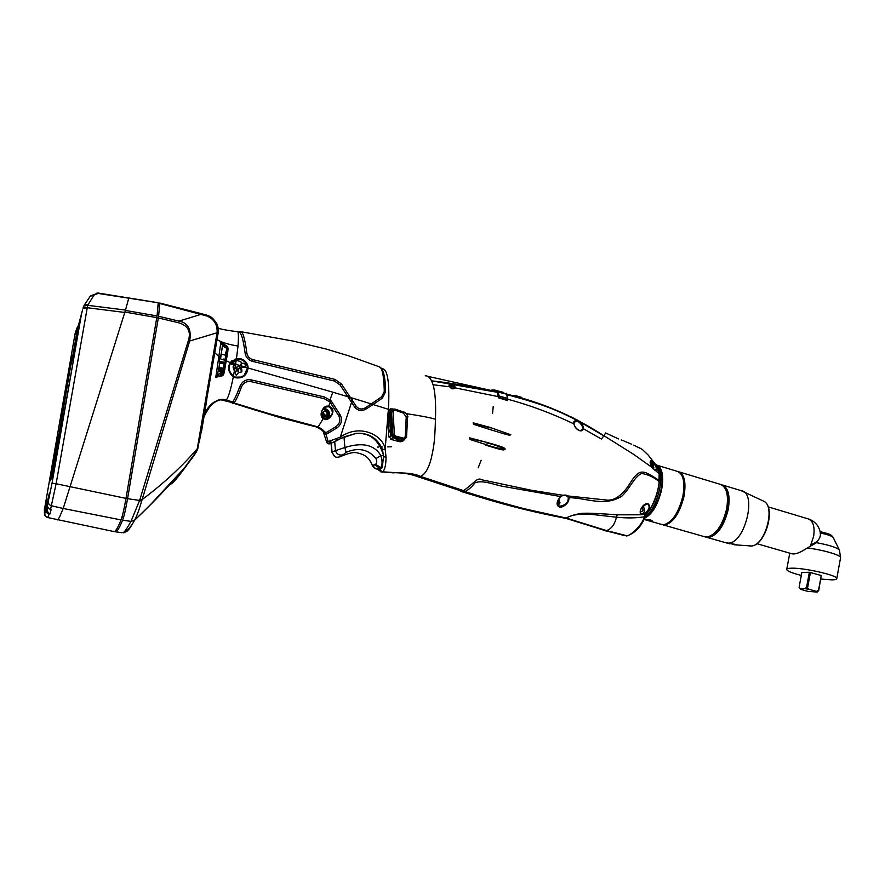 <?xml version="1.0" encoding="UTF-8"?>
<svg xmlns="http://www.w3.org/2000/svg" width="885" height="885" viewBox="0 0 885 885"><rect width="100%" height="100%" fill="white"/><g stroke="black" fill="none" stroke-linecap="round" stroke-linejoin="round"><path stroke-width="1.33" d="M503.775 392.464L494.449 390.008L491.474 390.119M406.403 413.66C420.076 415.684 429.756 417.543 435.453 419.247C436.006 403.505 435.21 392 433.064 384.743L449.657 386.789C451.704 389.223 453.529 389.488 455.122 387.619L455.133 386.955L454.536 387.752L497.978 396.569L498.52 397.83L507.603 400.573L507.724 399.201C530.27 405.33 552.328 413.56 573.9 423.893C574.586 427.001 576.389 429.225 579.321 430.586C581.39 431.26 582.761 430.652 583.425 428.76L601.38 439.026L603.858 435.84L578.159 420.884C558.424 411.105 547.306 405.396 507.193 394.721L506.563 393.228L507.37 398.338L499.051 395.971L498.299 392.144L506.762 394.19M502.68 399.08L502.912 397.122L507.415 398.471L507.702 400.02L498.775 397.31L499.051 395.971L497.967 396.38L497.204 392.199L498.299 392.144L498.089 391.148L497.116 391.712L493.144 390.539M514.108 396.093L516.121 395.761L521.619 397.365L521.774 398.062L516.143 396.414L516.121 395.761L511.364 395.352M517.847 397.122L518.444 397.088M522.183 398.372L521.674 397.387M400.816 441.737L401.425 440.31M559.718 502.47L557.406 502.226M459.503 490.423L463.032 490.788L464.282 491.706C476.926 495.744 503.322 503.676 523.699 508.919L565.803 518.344L605.771 530.735L625.186 535.768M416.459 476.241L420.165 476.639L463.032 490.788M564.221 518.046C537.46 512.979 510.8 506.463 484.239 498.465L462.114 491.772L464.282 491.706M562.561 517.382L563.269 517.869M563.303 517.88L565.803 518.344M562.96 517.459L605.771 530.735M601.711 529.175L602.309 529.728M603.282 530.303L625.872 535.502L606.502 530.569L566.378 518.101L524.938 508.897C504.494 503.676 477.933 495.722 464.857 491.551C467.811 490.489 471.196 487.569 475.013 482.812C483.298 479.416 495.39 485.5 505.645 486.827L560.659 496.562C556.499 501.673 555.968 505.114 559.099 506.873C560.769 508.831 570.239 503.443 568.767 497.669C586.567 497.812 604.289 507.105 621.668 496.275C629.987 488.763 634.103 476.639 641.669 473.497C647.908 474.415 653.727 477.115 659.148 481.584L659.192 481.916C657.909 492.945 654.469 502.591 648.882 510.877M566.035 518.024C569.564 516.11 574.542 514.583 580.969 513.411C588.89 512.692 604.743 513.986 617.221 514.816L640.718 514.793L640.685 513.942C639.136 510.645 641.194 507.304 646.835 503.919L648.196 503.886C644.722 501.917 638.384 509.904 640.718 514.793L644.844 514.218L645.021 517.493C640.585 527.183 635.397 532.825 626.823 536.011L626.503 535.978C631.093 535.458 641.957 525.181 644.391 517.072L644.999 517.537M377.961 469.172L380.074 469.736L382.099 471.893L380.417 471.749M603.957 435.697L633.793 454.459L651.559 467.092L659.192 473.818L658.971 480.378C641.702 468.973 639.39 467.888 628.073 486.352C620.761 496.474 613.493 501.021 606.269 500.014L567.86 495.943L565.991 495.091L562.296 495.191L531.365 490.257L481.75 479.77C477.07 477.004 475.09 482.513 463.607 490.633L420.674 476.451C410.706 471.55 394.445 473.53 384.123 471.926L404.755 473.243L420.165 476.639M388.006 421.846L389.898 422.709M324.762 434.789L326.056 434.38L328.103 441.493L330.813 443.429L331.875 443.097L330.924 443.418L328.103 441.493L326.056 434.38L336.997 427.92C341.665 424.203 342.694 419.811 340.083 414.733L331.067 400.75L324.441 396.967L251.251 379.886C246.118 379.023 242.335 381.192 239.89 386.369C236.837 394.555 234.403 399.766 232.589 401.989L226.317 400.02C228.441 397.254 230.775 389.511 233.33 376.8L235.576 377.773C242.8 378.714 246.992 375.406 248.154 367.817C247.667 363.259 245.233 360.25 240.864 358.779L236.472 358.536L238.032 346.035C238.784 334.895 238.43 330.083 236.948 331.621C235.189 331.41 224.248 330.072 218.219 328.324M330.813 443.429C328.722 444.292 327.35 443.861 326.687 442.157L340.316 437.101L351.555 402.343L354.531 406.834L355.947 405.972L352.274 400.374L350.847 401.27L351.555 402.343L352.971 401.447M316.52 427.223L317.162 427.366C321.985 429.833 324.209 431.869 323.81 433.484L325.016 433.219L326.056 434.38L324.906 431.791L318.135 426.935L270.102 413.992L233.994 402.974C235.742 400.993 238.231 395.706 241.45 387.11C243.209 382.917 246.351 381.07 250.875 381.59L324.131 398.648L329.972 402L338.69 415.729C340.847 420.054 339.884 423.727 335.813 426.747L325.016 433.219C323.512 429.933 321.078 427.942 317.704 427.245L280.114 417.654L233.662 403.317C264.25 413.129 292.271 421.105 317.704 427.245M232.401 401.923L232.478 402.598M232.899 403.427L231.45 402.409M225.144 400.44L231.472 402.409M204.037 416.415C208.008 406.967 213.595 401.436 220.796 399.799L226.007 400.385M391.9 408.671L392.851 409.312M326.698 410.95L328.025 410.197M326.753 411.005L327.716 410.983L327.826 412.587M329.143 411.945L328.423 411.956M328.578 414.158L328.357 411.071L327.716 410.983M352.739 401.082L351.865 401.569L352.628 400.927M450.642 387.707L452.445 388.117L450.642 387.707M226.051 353.303L225.354 354.011L225.929 354.122M225.354 354.011L226.449 350.515M217.699 374.974L221.748 371.722M218.374 376.036L218.44 374.809M223.518 368.326L219.071 367.397M222.069 368.68L218.971 367.917L222.069 368.68M222.002 368.636L222.046 367.994M223.153 370.251L218.75 369.189M222.92 370.538L218.684 369.565M222.412 370.45L218.429 371.003M223.108 370.505L220.155 373.249L220.299 375.638M221.792 371.722L222.821 371.7M388.227 417.001L389.168 417.62M389.289 413.848L387.707 414.269M232.257 402.332L233.662 403.317M326.808 418.24L327.317 417.654M328.235 414.025L324.496 409.655L322.815 409.467M404.124 439.978L404.423 438.993M401.724 441.56L402.177 440.033M372.651 404.832L371.589 404.5M241.251 366.368L244.205 367.198M235.952 359.288L235.797 360.394M222.5 345.803L222.799 345.891C227.688 349.708 227.168 345.216 225.111 359.288L225.786 359.432M233.928 361.268L231.859 360.737M224.901 360.206L224.126 359.819M217.644 333.026L217.588 332.439M237.512 331.709L238.85 331.919C241.24 332.417 243.342 339.586 245.156 353.447C245.964 357.463 248.397 360.106 252.468 361.357L334.53 381.059L340.106 384.986L347.86 396.723L332.793 392.166L329.43 401.458M226.317 400.02C222.688 398.847 219.159 399.257 215.763 401.259C212.677 402.266 208.749 407.41 203.993 416.691M218.75 357.274L218.872 356.456L220.564 357.219L222.544 345.46L220.763 357.396L220.442 358.038L218.75 357.274L215.785 377.209C225.177 375.151 223.097 378.349 226.228 360.781L230.686 362.872L236.472 358.536L230.299 362.529C227.301 367.662 228.308 372.419 233.33 376.8L233.585 376.236C228.595 371.379 227.622 366.921 230.686 362.872L230.686 362.883C227.932 368.105 228.894 372.552 233.563 376.247M235.576 377.773L235.698 377.143L240.853 377.076C245.189 375.483 247.413 372.419 247.557 367.861C247.103 363.624 244.802 360.803 240.665 359.398L240.864 358.779M235.144 359.52L230.686 362.883M220.94 342.34C229.138 348.048 229.16 343.778 226.239 360.715L225.575 360.66C225.598 354.719 230.819 347.197 223.153 344.752L220.796 342.606L218.872 356.456L214.845 352.849M217.732 333.081L217.677 332.483M327.66 409.777L329.674 413.406M225.221 362.562L219.27 361.091L219.679 358.547L225.575 360.549L224.159 363.912L222.046 375.24M217.146 376.357L220.011 361.932M330.68 401.237L329.828 400.993M351.234 401.856L351.887 401.845L351.489 400.894M351.887 401.845L352.905 401.347M351.577 399.312L352.75 398.659M350.095 397.033L348.601 397.863M348.093 397.088L348.579 396.27M348.967 398.405L350.383 397.465L349.265 395.783L347.86 396.723L350.847 401.27M350.383 397.465L352.274 400.374L352.872 398.228L350.383 397.465M381.225 368.138L383.526 369.045C389.588 372.098 389.179 396.082 388.393 409.324L385.163 449.082C383.769 436.703 361.323 422.455 340.316 437.101L340.946 438.374L337.694 440.133L335.703 438.65M241.273 331.764L293.61 341.167L326.111 349.033L348.756 355.87L378.99 366.711C382.132 366.987 383.891 375.229 384.289 391.424L381.723 396.712L371.291 403.925L371.899 405.319L365.715 409.235C361.312 411.481 357.584 410.684 354.531 406.834M371.899 405.319L382.409 398.139L385.55 391.745C385.495 381.966 384.477 374.709 382.508 369.985L381.999 369.122M393.394 409.113L389.146 409.556L373.105 404.534L372.485 403.151M433.064 384.743L431.592 380.838C449.392 382.663 471.262 386.479 497.182 392.276L497.978 396.569M425.198 375.848C427.477 375.55 429.612 377.209 431.592 380.838L497.182 392.276M420.674 476.451C425.265 474.106 428.783 468.132 431.205 458.53C433.683 447.5 434.845 442.29 435.453 419.247M387.818 416.835L388.703 436.095L391.469 439.546L399.257 441.626C401.779 441.991 403.626 441.073 404.799 438.883M386.048 457.224L383.504 456.693L382.32 467.048L380.074 469.736L382.099 471.893C384.61 470.842 385.915 465.952 386.048 457.224L385.163 449.082L382.486 449.613L383.249 454.514C378.404 439.314 369.178 432.334 355.571 433.573L344.132 436.847M337.793 440.099L333.601 442.29M382.486 449.613C377.53 438.031 368.735 432.599 356.102 433.34L342.561 437.577L330.924 443.418M336.997 427.92L335.813 426.747M329.364 406.525L328.501 406.348C323.291 404.18 317.892 416.083 323.467 418.76L324.242 419.07C328.103 422.477 338.313 409.821 329.364 406.525L329.176 406.857C334.143 411.768 333.225 415.585 326.432 418.306L323.755 417.952C320.071 412.808 321.001 409.113 326.488 406.823L329.176 406.857M327.483 418.063C330.78 414.479 330.26 411.414 325.901 408.881L323.456 408.793L326.521 406.812C320.934 410.197 319.994 413.892 323.678 417.919L318.135 426.935M328.39 406.691L331.067 400.75M233.994 402.974L232.589 401.989M324.242 419.07L324.419 418.196L326.388 418.317M323.578 418.627L324.352 418.782M349.265 395.783L341.51 384.024L334.928 379.366L252.867 359.642C249.526 358.613 247.523 356.445 246.86 353.126C244.88 338.435 242.767 331.267 240.521 331.643L239.094 331.897M365.715 409.235L365.096 407.952L371.291 403.925L352.872 398.228M365.096 407.952C361.478 409.799 358.425 409.135 355.947 405.972M449.337 385.705L454.447 387.055M454.602 387.088L455.167 387.221M427.355 376.236L497.093 391.79M658.971 480.378L659.148 481.584C658.219 493.885 651.382 509.118 646.459 513.975L645.099 514.063L644.612 513.289L640.939 514.13M568.258 497.658C568.436 502.271 565.703 505.103 560.061 506.154L559.176 505.999C556.3 503.576 556.875 500.456 560.869 496.64L562.805 495.456L565.747 495.312L568.767 497.669L567.86 495.943M648.196 503.886C650.995 506.508 649.966 509.893 645.099 514.063L644.844 514.218M566.378 518.101C571.179 514.981 579 513.676 589.819 514.185L616.447 517.216C614.621 524.661 611.303 529.108 606.502 530.569M617.221 514.816L616.447 517.216C627.222 518.267 636.558 518.112 644.479 516.763L644.391 517.072M562.296 495.191L560.869 496.64C558.059 500.047 556.942 501.883 557.495 502.182C557.262 504.527 557.816 505.811 559.176 505.999L559.099 506.873M464.857 491.551L463.607 490.633M560.061 506.154L559.22 506.021M559.707 502.603L558.767 499.04M651.294 463.01L652.068 463.01M633.682 445.122L642.211 449.359L648.207 455.078L656.039 465.034L659.192 473.818M643.163 513.344L641.404 514.285M646.758 513.632L644.977 517.106M647.831 504.118C650.265 506.862 649.192 509.926 644.612 513.289M641.503 514.296C644.955 512.315 645.419 509.594 642.897 506.131M654.834 470.156L655.475 470.322C660.276 469.526 653.008 460.886 652.356 460.698C649.723 459.968 649.457 462.092 651.559 467.092L651.625 467.092C649.159 463.298 650.818 459.791 651.172 461.151L651.88 461.461C656.194 465.952 657.312 468.829 655.243 470.09L651.603 467.147L651.57 465.034L650.497 464.636M624.135 441.073L631.702 444.27M618.604 438.949L605.617 432.953L603.858 435.84C574.122 416.204 541.897 402.343 507.171 394.256L510.601 395.141M651.603 467.147L651.172 466.428M652.776 463.961L650.265 461.87M449.779 386.8L448.972 385.252C450.399 382.807 452.456 383.371 455.133 386.955M449.093 385.296L449.956 387.055L453.319 388.769L449.912 386.889M579.321 430.586L579.199 430.398C576.212 428.816 574.531 426.813 574.088 424.369L573.9 423.893C573.148 421.304 574.531 420.298 578.071 420.851L577.739 421.481L579.232 422.256L579.719 421.702C582.341 424.103 583.58 426.459 583.425 428.76L580.483 430.63L579.255 430.431M507.724 399.201L507.193 394.721M454.536 387.752L453.319 388.769M451.715 388.426L454.503 387.221L450.199 384.466L449.326 384.931M574.465 421.913L577.739 421.481M579.232 422.256C581.733 424.888 582.916 427.068 582.784 428.805M221.947 344.763L221.969 343.69M219.27 361.168L222.777 361.998M236.483 364.377L234.669 364.963L231.339 364L236.129 360.295L240.753 361.6L241.472 363.138L240.2 365.715L235.742 367.507L236.549 369.941C236.35 371.468 235.664 371.733 234.47 370.749L235.465 365.018L236.76 364.609L240.266 365.594M232.954 361.998L231.018 361.589M236.395 364.72L235.532 364.598M225.155 362.883L219.568 361.655M219.823 363.049L224.226 364L219.812 363.082M226.228 360.781L225.564 360.726C225.133 366.567 223.816 371.434 221.604 375.362L215.785 377.209M219.27 361.091L219.823 361.799M220.442 358.038L219.679 358.547M217.478 375.461L215.741 376.833M220.796 342.606L222.345 345.205M222.544 345.46L220.763 357.363M490.157 427.444L510.844 434.745C508.565 434.889 515.037 437.278 489.892 429.535L473.597 424.335L473.165 422.853L490.157 427.444L473.187 422.853M473.785 423.495L490.235 427.942M503.764 449.945C504.981 449.226 510.291 448.717 486.684 442.345L502.614 447.202C504.937 448.12 505.324 449.038 503.764 449.945C500.866 449.768 499.372 449.281 485.931 445.232L486.252 444.657L469.957 439.458L470.2 438.551L486.661 442.345L469.592 437.843L486.661 442.345M486.252 444.657C492.613 447.025 498.697 448.485 504.483 449.06C499.24 446.427 493.31 444.381 486.706 442.92M470.2 438.551L469.614 437.843M231.903 363.138L235.587 364.277L236.207 360.328M234.47 370.749L233.209 366.921L233.905 365.527L235.465 365.018M236.14 360.306L236.295 359.255L240.598 359.465C244.68 360.859 246.97 363.613 247.468 367.717L244.348 375.14M241.716 363.779L241.063 365.914L242.556 367.397L244.658 366.833L241.262 365.881C241.041 363.967 241.893 363.082 243.795 363.226C245.51 364.122 245.798 365.317 244.669 366.833M235.775 367.596L239.89 366.102M233.397 376.125L234.37 371.003L235.1 371.523M235.167 371.534L236.162 371.18M235.709 377.198L233.585 376.302M233.408 365.859L233.054 367.065L234.37 371.003M230.731 362.817L231.804 363.215L231.184 364.155L235.399 365.051M223.474 359.476L225.675 359.974L223.474 359.476M478.188 467.8L481.152 460.277M492.58 413.273L493.233 406.425M237.888 368.779C239.702 369.222 241.351 363.779 241.904 371.036C241.893 372.419 241.561 371.744 240.886 369.001C240.466 368.248 239.47 368.171 237.888 368.779M237.589 368.99C239.636 369.731 240.72 365.638 241.351 372.01L238.74 372.508L237.589 368.99M237.368 369.145L238.397 372.839L236.195 375.174C234.669 371.855 234.481 370.66 235.62 371.578L237.368 369.145M603.858 435.84L601.28 434.015M599.731 432.986L575.869 419.236M573.878 418.24L570.571 416.603M568.579 415.651L567.407 415.098M395.219 436.858L394.577 436.692M391.435 412.255L390.573 412.653M390.55 412.322L391.624 435.42L390.55 412.322M391.79 417.421L390.451 418.019M389.666 419.236L390.539 418.848M389.212 419.435L387.94 419.999L389.477 419.811L389.123 418.118L389.212 419.457M392.276 409.689L390.13 412.642M390.108 412.864L387.696 413.97M388.327 410.231L389.057 411.182M390.241 410.629L389.312 409.423M388.858 436.98L391.646 435.708L393.371 437.765L399.257 440.575L397.608 441.206L404.047 439.06L403.737 438.086L403.129 438.971L395.186 436.958L395.473 436.028L403.195 438.053M390.429 417.078L387.873 418.528M390.716 435.818L389.223 412.93M388.924 411.237L388.316 410.441M394.389 409.987L394.179 408.981L391.889 411.713L393.017 411.625L394.389 409.987L403.394 413.085L406.237 416.879L405.208 436.714L403.239 439.004M395.473 436.028L394.433 434.723L393.405 434.745L394.721 437.234L392.995 435.177L391.458 411.857L393.736 409.047M393.017 411.625L394.433 434.723M392.055 435.243L392.962 434.878L391.469 412.034M403.848 412.122L394.245 409.08M390.152 412.852L387.685 413.881M391.281 439.491L390.318 438.96L394.721 437.234L400.617 440.066L402.62 439.192M401.314 440.243L404.224 439.037C405.109 439.015 405.872 438.263 406.536 436.803L404.235 439.037L400.617 440.066M405.208 436.714L406.536 436.803M407.598 416.957L407.631 416.957C408.925 417.112 405.363 411.868 403.903 412.122L403.936 412.156C406.458 413.229 407.686 414.833 407.598 416.957L406.558 436.615L405.219 436.604M395.02 410.087L395.263 409.147L403.892 412.122L403.394 413.085M395.219 409.478L394.334 409.501M389.422 409.346L390.373 410.574M391.557 410.02L390.606 408.781M387.818 416.968L389.079 416.625L387.73 414.855M402.387 439.779L397.874 441.272M403.726 438.086L403.339 439.026M402.918 439.546L401.513 440.221M388.825 436.88L391.624 435.409M392.575 428.882L388.438 430.94M391.347 431.183L389.057 432.112L388.504 431.637L392.674 430.431M328.777 414.235C325.603 417.786 323.445 417.167 322.306 412.355L323.279 412.565L324.574 415.021L326.676 415.131L327.97 413.926L329.574 414.722L325.901 418.129L323.633 417.875M321.62 412.244L322.306 412.355M323.058 412.521L324.142 411.47L326.222 411.724L327.461 414.269M326.886 414.545L326.123 415.64M558.579 499.35L560.006 502.879M559.519 502.525L557.705 504.727M557.45 503.908L558.866 502.282L558.214 500.025M557.616 501.629L558.103 502.403L557.417 502.791M650.176 462.988C652.488 462.988 653.595 464.282 653.506 466.849L653.893 467.214M653.506 466.849L652.61 468.475M651.88 467.579L652.909 466.594L652.433 464.979L650.298 463.862M641.57 508.112L642.654 508.488L643.13 510.236L642.023 511.519L640.475 511.231M647.189 513.123C658.097 501.474 663.44 471.672 655.94 464.935M679.26 471.948L719.981 484.25C726.585 486.595 728.797 494.803 726.64 508.886C722.492 525.369 715.998 534.75 707.148 537.04L704.15 536.609M678.142 471.605C684.359 473.862 686.317 482.093 684.028 496.286C679.813 512.968 673.474 522.537 665.011 524.993L662.168 524.617M656.648 504.428L656.891 502.713M661.571 487.115L662.312 485.566M656.593 503.355L656.393 504.948M662.378 484.991L661.67 486.418M665.996 524.152C673.861 520.679 679.658 511.353 683.375 496.197C685.233 485.898 684.47 478.519 681.063 474.061M656.803 465.156L677.014 471.274C683.253 473.497 685.211 481.728 682.91 495.954C678.695 512.636 672.357 522.216 663.916 524.683L661.073 524.296M657.666 465.886L658.374 465.952M644.811 518.156C652.389 514.074 657.997 504.583 661.626 489.659C663.938 475.986 662.301 467.8 656.725 465.101M652.245 521.342C652.411 520.258 650.32 519.661 645.995 519.561C645.95 520.148 648.03 520.745 652.245 521.342M660.055 467.767L659.115 467.612M661.969 483.818L662.6 482.668M655.298 507.005L655.398 505.678M798.779 516.055L807.806 518.765C813.061 520.601 815.008 526.431 813.647 536.277L810.682 545.182L816.534 542.682L807.286 548.003C801.356 551.908 796.799 553.888 793.613 553.955L791.511 553.667M820.141 531.664L820.428 534.872C819.997 539.153 816.932 542.416 811.224 544.64M801.301 575.438C792.429 573.17 787.561 571.234 786.688 569.63C786.488 568.801 787.904 568.325 790.947 568.214C802.872 567.495 837 575.106 836.801 578.436C836.978 579.321 835.396 579.797 832.033 579.863L820.815 579.078M819.565 529.75L820.141 531.73M809.355 572.263L821.247 575.504L818.525 590.383L816.457 591.368L817.165 592.054L808.005 591.401L800.814 589.399L799.1 587.242L801.854 572.462L809.355 572.263L806.6 587.175L805.073 588.68L809.211 589.344L806.6 587.175M817.165 592.054L818.702 590.561L821.247 575.504M800.062 588.713L805.073 588.68M810.439 572.429L807.673 587.352M809.211 589.344L816.457 591.368M721.386 484.703L721.585 484.737C728.2 487.082 730.424 495.29 728.267 509.373C724.129 525.845 717.624 535.215 708.752 537.505L705.566 536.996M707.834 536.952L708.442 536.929C717.149 534.684 723.543 525.458 727.603 509.273C729.561 497.514 728.112 489.748 723.255 485.965M730.036 543.567L736.563 544.563L730.036 543.567M730.125 543.567L736.077 544.906M223.075 370.649L221.305 372.784L221.67 375.34M221.471 375.384L221.161 372.928L223.053 370.738M222.334 374.444L222.887 371.645M334.585 456.262L331.842 452.003L330.758 440.232M343.258 454.691L346.046 452.379L344.907 447.522L335.481 450.62C336.842 454.403 339.431 455.764 343.258 454.691L340.847 456.682M377.663 469.127L375.826 468.851L372.419 465.41L370.627 461.848C367.983 457.18 364.587 454.503 357.418 452.921C354.631 451.925 349.663 452.866 342.528 455.72C338.49 457.656 335.703 457.755 334.176 456.007L331.853 452.047M346.046 452.379C358.281 447.146 368.248 449.204 375.97 458.563C377.076 461.041 376.933 462.966 375.55 464.348L374.919 464.902L379.975 468.453L380.804 467.557C382.464 464.957 382.486 460.997 380.871 455.664L383.371 455.554M343.988 436.902L344.907 447.522C362.452 442.002 374.444 444.712 380.871 455.664L375.97 458.563M378.437 469.127L379.411 468.762M380.804 467.557L375.55 464.348L372.419 465.41L373.381 467.158M372.773 465.621L374.919 464.902M381.756 468.364L377.795 469.161M75.015 349.221L74.617 353.491M51.806 477.037L70.623 366.136L74.805 349.863M76.895 333.048L76.674 333.733M158.105 302.747L128.823 297.968L125.493 310.06L87.659 305.314L94.053 295.07L98.091 293.422L158.105 302.747L98.18 293.046L90.558 295.833M157.065 315.956L125.991 498.388L56.109 483.741L87.272 307.726L124.774 312.46L125.393 310.425L157.065 315.956L158.183 303.234M125.991 498.388C124.132 509.063 122.462 516.232 121.002 519.904C118.513 526.265 116.344 530.181 114.508 531.653L113.291 531.454M78.245 325.68L76.154 330.26L75.557 334.143L77.825 326.985L73.013 354.387L69.705 365.959L57.293 435.896L57.06 437.455L58.355 434.269L58.122 435.862L50.179 480.909L51.562 478.154L59.87 431.592L62.149 423.882L75.457 348.767L73.001 355.239L77.836 327.716L82.526 309.982M76.154 330.26L75.778 331.444M76.033 330.924L77.338 327.14M49.737 514.395L51.186 509.494L50.556 509.362C48.365 508.698 47.37 507.216 47.547 504.926L48.155 501.441C50.058 489.759 49.803 490.168 47.414 502.68L46.142 509.86C45.954 512.061 46.949 513.521 49.106 514.24L47.06 510.446L47.701 506.862M49.106 514.24L47.735 517.67L44.847 515.313L44.338 512.747L45.566 505.811C47.392 494.649 47.159 495.036 44.892 506.972L44.449 512.094M87.172 308.201L83.035 308.334L83.201 307.582L84.274 305.093L88.024 304.617M94.053 295.07L90.237 296.287L84.44 304.849M83.201 307.582L87.272 307.726L87.659 305.314L83.699 306.155M124.896 312.04L156.811 317.649M50.556 509.362L56.109 483.741L52.038 483.199L47.547 504.926M76.763 330.348L77.227 328.866M75.756 331.543L75.125 333.545M47.945 508.466L48 507.514M125.969 498.509L127.551 498.775M158.138 304.252L159.72 303.489L158.614 316.266L178.892 321.122L178.648 322.782C187.963 325.569 191.215 331.477 188.383 340.515L139.62 500.423L127.562 498.686L158.614 316.266M121.853 532.67L116.079 531.907C117.937 530.347 120.094 526.442 122.561 520.192C124.044 516.519 125.703 509.351 127.562 498.686M116.079 531.907L114.619 531.586M201.194 313.622L159.687 303.013L201.194 313.622M159.72 303.489L207.035 316.056L206.293 314.994L201.315 313.655M125.758 531.686L126.522 531.597C128.347 530.502 131.002 526.774 134.487 520.391C131.865 525.889 124.907 533.755 123.048 532.759C124.453 532.139 127.097 528.334 131.002 521.365L139.62 500.423L141.644 501.264L189.655 341.024C191.636 329.397 188.04 322.76 178.892 321.122L201.481 314.219L201.216 313.622M122.561 520.192L131.002 521.365L134.52 520.314C136.622 516.552 139 510.202 141.644 501.264M158.371 317.958L178.648 322.782M207.035 316.056C214.037 319.076 217.4 324.463 217.124 332.229L218.108 333.424L217.124 332.229M206.448 315.038C209.656 316.631 211.338 315.447 216.858 323.833C218.374 327.682 218.827 330.713 218.197 332.937L217.987 333.258M131.035 521.298L134.498 520.369M188.383 340.515L189.655 341.024L217.057 332.771L196.912 450.83L183.073 469.736M140.107 499.085L141.998 499.682C163.271 483.818 181.746 466.782 197.388 448.606L199.733 439.535L218.108 333.424L197.709 449.049M197.963 448.109L196.912 450.83M171.557 483.597L171.347 483.841C172.597 483.133 176.336 479.681 186.835 465.189M180.783 473.375L178.383 476.329M180.153 473.143C176.104 478.674 172.896 482.347 170.528 484.139L171.347 483.841M158.338 318.113L156.8 317.759M158.05 305.579L159.588 305.956M159.599 305.834L158.061 305.458M218.761 370.804L221.593 371.954M221.637 371.966L222.434 372.264M325.791 410.231L327.262 409.501M221.272 354.232L225.775 355.184M389.455 416.16L388.88 416.37M222.246 345.106L224.901 345.814M217.079 339.608C221.383 342.34 228.363 344.486 238.032 346.035M247.557 367.861L332.793 392.166M200.298 436.891L206.825 399.699M340.083 414.733L338.69 415.729M332.804 403.062L331.499 404.047M239.89 386.369L241.45 387.11M251.251 379.886L250.875 381.59M324.441 396.967L324.131 398.648M340.106 384.986L341.51 384.024M334.53 381.059L334.928 379.366M252.468 361.357L252.867 359.642M245.156 353.447L246.86 353.126M340.946 438.396L355.571 433.573M382.409 398.139L381.723 396.712M385.55 391.745L384.289 391.424M651.88 461.461L652.356 460.698M201.138 432.057L200.187 437.146M244.592 366.91L247.468 367.717M240.222 365.671L241.063 365.914M391.247 411.591L389.909 412.2M393.371 437.765L390.274 438.982M406.558 436.615L407.631 416.957L406.237 416.879M392.885 435.376L388.969 436.936M645.276 516.552C658.728 508.134 666.604 468.342 655.697 464.459L655.365 464.271M820.306 532.405L820.428 534.872M840.496 558.081L840.595 557.539C840.496 554.939 822.431 549.751 807.286 548.003M816.534 542.682C829.201 545.06 836.823 547.494 839.4 549.994L839.555 550.293M833.25 537.626L833.15 537.427C831.767 535.967 827.508 534.507 820.395 533.058M725.291 542.649L728.366 543.113C745.07 543.456 757.416 492.215 741.066 490.633L722.802 485.102M728.41 497.735L727.547 498.886M718.587 528.489L718.664 529.916M741.066 490.633L764.065 501.364C775.658 507.127 765.138 545.116 751.697 546.001L749.728 546.045M764.386 501.574C775.868 508.466 765.503 544.872 751.697 546.001L734.517 544.806M334.707 441.726L335.481 450.62L332.074 452.058L331.255 443.274M98.091 293.422L128.823 297.968M52.038 483.199L81.785 312.328M46.142 509.86L44.87 513.355L44.338 512.747M44.305 510.258L75.081 333.678M124.774 312.46L63.2 508.477L121.002 519.904M48.387 501.618C48.255 503.665 49.294 505.058 51.507 505.8L63.2 508.477L59.361 517.459L57.492 519.893M114.453 531.675L47.303 517.459M44.748 510.413L44.438 509.528M44.372 509.019L44.427 508.289M47.79 517.603C45.677 516.895 44.704 515.468 44.87 513.355M47.779 507.072L47.06 510.446M46.108 510.866L47.69 501.131M123.435 517.681L121.842 517.459M126.522 531.597L122.971 532.803M185.64 466.649L150.516 504.605L134.797 520.059C152.165 503.576 168.261 486.805 183.073 469.747M196.149 452.268L193.771 455.852M460.864 490.854L417.831 476.705M462.114 491.772L458.928 490.246M377.397 469.161L381.38 471.926L394.079 472.9M404.755 473.243L404.268 473.276C407.565 473.497 412.089 474.637 417.831 476.716M323.844 433.595L326.665 442.113M231.793 402.509L220.796 399.799M325.293 409.965L326.775 409.213M222.755 370.583L221.416 371.8M388.924 417.72L388.05 417.078M215.763 401.259C210.862 403.682 207.057 408.096 204.358 414.501M240.864 377.076L235.698 377.143M217.732 332.506L217.776 333.103M379.51 366.899L382.508 369.985M453.939 386.302L449.281 385.34M561.521 495.766L564.409 495.146M640.873 514.041C640.463 512.603 638.893 507.216 646.835 503.919M640.994 514.362L641.614 514.318M645.619 504.14L646.858 503.919M646.625 513.897C653.395 505.634 657.621 494.914 659.292 481.761M621.193 439.945L623.372 440.807M638.893 447.556L641.028 448.662M449.315 385.539L450.199 384.466M579.199 430.398C578.668 431.006 574.122 426.647 574.133 424.125C573.856 422.156 574.476 421.216 576.002 421.293L574.653 421.747M580.483 430.63L579.221 430.409M206.791 399.898L201.404 432.168M223.44 359.078L225.675 359.576M390.418 417.056L387.862 418.196M382.497 446.98L381.38 447.002L382.497 446.98M378.526 447.058L377.353 447.08L378.526 447.058M384.4 446.947L385.672 446.914M387.586 446.881L389.289 446.848M390.163 446.825L391.447 446.803M392.32 409.666L390.971 410.286M401.403 440.232L399.666 440.885M402.974 439.524L401.768 440.044M392.564 428.849L391.69 429.214M391.225 429.402L388.415 430.575M325.901 418.129L329.574 414.722M558.258 505.49L560.017 502.824M653.086 468.95L653.904 467.158M656.172 464.736C668.695 471.882 659.546 509.837 645.099 517.205M663.33 524.949L705.378 536.963M644.291 519.506L662.234 524.628M756.896 543.689L792.274 553.888M820.152 531.863C818.669 525.59 814.864 521.32 808.713 519.03M768.103 506.862L797.816 515.767M789.774 553.158L786.787 569.132M820.152 531.664C832.486 534.452 831.092 535.27 833.15 537.427L839.4 549.994L840.595 557.539L836.801 578.436M729.837 543.855L706.982 537.416M373.039 466.727L371.866 464.514M378.802 469.028L375.826 468.851L373.393 467.18M98.169 293.035L97.051 292.935M77.194 328.954L76.021 330.99M44.46 509.384L44.427 512.028M47.746 513.123L47.06 513.023M201.293 313.644L206.293 314.994M193.826 455.841L185.961 466.262M170.197 484.349L170.661 484.15C175.263 480.4 174.821 481.318 186.779 465.256"/></g></svg>
